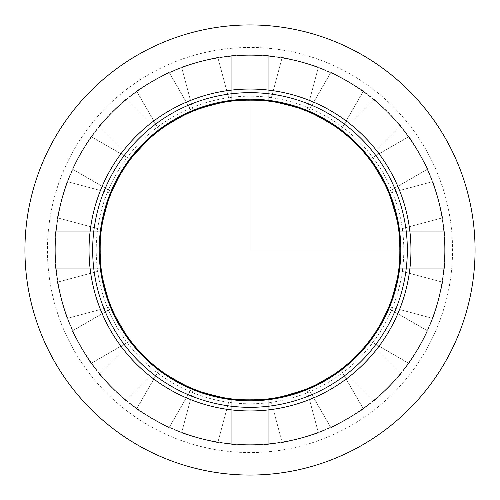 <?xml version="1.0" encoding="UTF-8"?>
<svg xmlns="http://www.w3.org/2000/svg" width="500" height="500" viewBox="0 0 500 500"><rect width="100%" height="100%" fill="white"/><g stroke="black" fill="none" stroke-linecap="round" stroke-linejoin="round"><path stroke-width="0.38" stroke-dasharray="2.5 1.88" d="M118.325 178.069L111.7 191.812L118.325 178.069L123.588 169.175L118.325 178.069L111.7 191.812L72.481 169.169L111.7 191.812L118.325 178.069L123.625 169.112L118.325 178.069L123.625 169.112L118.325 178.069L123.625 169.112L118.325 178.069L111.7 191.812L72.481 169.169L111.7 191.812L72.481 169.169L111.7 191.812L118.325 178.069A150.044 150.044 0 0 1 321.931 118.325A150.044 150.044 0 0 1 381.675 321.931A150.044 150.044 0 0 1 178.069 381.675A150.044 150.044 0 0 1 118.325 178.069L111.7 191.812L118 178.669M79.15 156.669A194.681 194.681 0 0 1 343.331 79.15A194.681 194.681 0 0 1 420.85 343.331A194.681 194.681 0 0 1 156.669 420.85A194.681 194.681 0 0 1 79.15 156.669A194.681 194.681 0 0 1 343.331 79.15A194.681 194.681 0 0 1 420.85 343.331A194.681 194.681 0 0 1 156.669 420.85A194.681 194.681 0 0 1 79.15 156.669M52.488 142.1A225.062 225.062 0 0 1 357.9 52.488A225.062 225.062 0 0 1 447.512 357.9A225.062 225.062 0 0 1 142.1 447.512A225.062 225.062 0 0 1 52.488 142.1M421.175 343.512A195.056 195.056 0 0 1 156.488 421.175A195.056 195.056 0 0 1 78.825 156.488A195.056 195.056 0 0 1 343.512 78.825A195.056 195.056 0 0 1 421.175 343.512A195.056 195.056 0 0 1 156.488 421.175A195.056 195.056 0 0 1 78.825 156.488A195.056 195.056 0 0 1 343.512 78.825A195.056 195.056 0 0 1 421.175 343.512C414.256 355.288 410.119 361.887 408.762 363.319C410.119 361.887 414.256 355.288 421.175 343.512C414.256 355.288 410.119 361.887 408.762 363.319C410.119 361.887 414.256 355.288 421.175 343.512C414.256 355.288 410.119 361.887 408.762 363.319C410.119 361.887 414.256 355.288 421.175 343.512L427.519 330.831L421.175 343.512C414.256 355.288 410.119 361.887 408.762 363.319C410.119 361.887 414.256 355.288 421.175 343.512L427.519 330.831L421.175 343.512C414.256 355.288 410.119 361.887 408.762 363.319C410.119 361.887 414.256 355.288 421.175 343.512L427.519 330.831L421.175 343.512C414.256 355.288 410.119 361.887 408.762 363.319C410.119 361.887 414.256 355.288 421.175 343.512M72.481 169.169L78.825 156.488C85.744 144.713 89.881 138.112 91.237 136.681C89.881 138.112 85.744 144.713 78.825 156.488C85.744 144.713 89.881 138.112 91.237 136.681C89.881 138.112 85.744 144.713 78.825 156.488C85.744 144.713 89.881 138.112 91.237 136.681C89.881 138.112 85.744 144.713 78.825 156.488C85.744 144.713 89.881 138.112 91.237 136.681C89.881 138.112 85.744 144.713 78.825 156.488L72.481 169.169L78.825 156.488C85.744 144.713 89.881 138.112 91.237 136.681C89.881 138.112 85.744 144.713 78.825 156.488L72.481 169.169L78.825 156.488C85.744 144.713 89.881 138.112 91.237 136.681C89.881 138.112 85.744 144.713 78.825 156.488L72.481 169.169M57.613 217.869C56.363 218.731 66.669 180.256 67.319 181.631C66.669 180.256 56.363 218.731 57.613 217.869C56.363 218.731 66.669 180.256 67.319 181.631C66.669 180.256 56.363 218.731 57.613 217.869C56.363 218.731 66.669 180.256 67.319 181.631C66.669 180.256 56.363 218.731 57.613 217.869C56.363 218.731 66.669 180.256 67.319 181.631C66.669 180.256 56.363 218.731 57.613 217.869C56.363 218.731 66.669 180.256 67.319 181.631C66.669 180.256 56.363 218.731 57.613 217.869C56.363 218.731 66.669 180.256 67.319 181.631C66.669 180.256 56.363 218.731 57.613 217.869L101.356 229.587C99.819 230.381 110.125 191.9 111.062 193.356C110.125 191.9 99.819 230.381 101.356 229.587C99.819 230.381 110.125 191.9 111.062 193.356C110.125 191.9 99.819 230.381 101.356 229.587L57.613 217.869L101.356 229.587C99.819 230.381 110.125 191.9 111.062 193.356C110.125 191.9 99.819 230.381 101.356 229.587L57.613 217.869M55.85 268.756C54.869 269.919 54.869 230.081 55.85 231.244C54.869 230.081 54.869 269.919 55.85 268.756C54.869 269.919 54.869 230.081 55.85 231.244C54.869 230.081 54.869 269.919 55.85 268.756C54.869 269.919 54.869 230.081 55.85 231.244C54.869 230.081 54.869 269.919 55.85 268.756C54.869 269.919 54.869 230.081 55.85 231.244C54.869 230.081 54.869 269.919 55.85 268.756C54.869 269.919 54.869 230.081 55.85 231.244C54.869 230.081 54.869 269.919 55.85 268.756C54.869 269.919 54.869 230.081 55.85 231.244C54.869 230.081 54.869 269.919 55.85 268.756L101.137 268.756C99.856 269.919 99.856 230.081 101.137 231.244C99.856 230.081 99.856 269.919 101.137 268.756C99.856 269.919 99.856 230.081 101.137 231.244C99.856 230.081 99.856 269.919 101.137 268.756L55.85 268.756L101.137 268.756C99.856 269.919 99.856 230.081 101.137 231.244C99.856 230.081 99.856 269.919 101.137 268.756C99.856 269.919 99.856 230.081 101.137 231.244L55.85 231.244L101.137 231.244C99.856 230.081 99.856 269.919 101.137 268.756L55.85 268.756M67.319 318.369C66.669 319.744 56.363 281.269 57.613 282.131C56.363 281.269 66.669 319.744 67.319 318.369C66.669 319.744 56.363 281.269 57.613 282.131C56.363 281.269 66.669 319.744 67.319 318.369C66.669 319.744 56.363 281.269 57.613 282.131C56.363 281.269 66.669 319.744 67.319 318.369C66.669 319.744 56.363 281.269 57.613 282.131C56.363 281.269 66.669 319.744 67.319 318.369C66.669 319.744 56.363 281.269 57.613 282.131C56.363 281.269 66.669 319.744 67.319 318.369C66.669 319.744 56.363 281.269 57.613 282.131C56.363 281.269 66.669 319.744 67.319 318.369L111.062 306.644C110.125 308.1 99.819 269.619 101.356 270.413C99.819 269.619 110.125 308.1 111.062 306.644C110.125 308.1 99.819 269.619 101.356 270.413C99.819 269.619 110.125 308.1 111.062 306.644L67.319 318.369L111.062 306.644C110.125 308.1 99.819 269.619 101.356 270.413C99.819 269.619 110.125 308.1 111.062 306.644L67.319 318.369M91.237 363.319C90.969 364.812 71.05 330.319 72.481 330.831C71.05 330.319 90.969 364.812 91.237 363.319C90.969 364.812 71.05 330.319 72.481 330.831C71.05 330.319 90.969 364.812 91.237 363.319C90.969 364.812 71.05 330.319 72.481 330.831C71.05 330.319 90.969 364.812 91.237 363.319C90.969 364.812 71.05 330.319 72.481 330.831C71.05 330.319 90.969 364.812 91.237 363.319C90.969 364.812 71.05 330.319 72.481 330.831C71.05 330.319 90.969 364.812 91.237 363.319C90.969 364.812 71.05 330.319 72.481 330.831C71.05 330.319 90.969 364.812 91.237 363.319L130.456 340.675C129.931 342.319 110.013 307.825 111.7 308.188C110.013 307.825 129.931 342.325 130.456 340.675C129.931 342.319 110.013 307.825 111.7 308.188C110.013 307.825 129.931 342.325 130.456 340.675L91.237 363.319L130.456 340.675C129.931 342.319 110.013 307.825 111.7 308.188C110.013 307.825 129.931 342.325 130.456 340.675C129.931 342.319 110.013 307.825 111.7 308.188L72.481 330.831L111.7 308.188C110.013 307.825 129.931 342.325 130.456 340.675L91.237 363.319M125.975 400.55C126.1 402.062 97.938 373.9 99.45 374.025C97.938 373.9 126.1 402.062 125.975 400.55C126.1 402.062 97.938 373.9 99.45 374.025C97.938 373.9 126.1 402.062 125.975 400.55C126.1 402.062 97.938 373.9 99.45 374.025C97.938 373.9 126.1 402.062 125.975 400.55C126.1 402.062 97.938 373.9 99.45 374.025C97.938 373.9 126.1 402.062 125.975 400.55C126.1 402.062 97.938 373.9 99.45 374.025C97.938 373.9 126.1 402.062 125.975 400.55C126.1 402.062 97.938 373.9 99.45 374.025C97.938 373.9 126.1 402.062 125.975 400.55L158 368.525C157.912 370.25 129.75 342.088 131.475 342C129.75 342.088 157.912 370.25 158 368.525C157.912 370.25 129.75 342.088 131.475 342C129.75 342.088 157.912 370.25 158 368.525L125.975 400.55L158 368.525C157.912 370.25 129.75 342.088 131.475 342C129.75 342.088 157.912 370.25 158 368.525L125.975 400.55M169.169 427.519C169.681 428.95 135.188 409.031 136.681 408.762C135.188 409.031 169.681 428.95 169.169 427.519C169.681 428.95 135.188 409.031 136.681 408.762C135.188 409.031 169.681 428.95 169.169 427.519C169.681 428.95 135.188 409.031 136.681 408.762C135.188 409.031 169.681 428.95 169.169 427.519C169.681 428.95 135.188 409.031 136.681 408.762C135.188 409.031 169.681 428.95 169.169 427.519C169.681 428.95 135.188 409.031 136.681 408.762C135.188 409.031 169.681 428.95 169.169 427.519C169.681 428.95 135.188 409.031 136.681 408.762C135.188 409.031 169.681 428.95 169.169 427.519L191.812 388.3C192.175 389.988 157.675 370.069 159.325 369.544C157.681 370.069 192.175 389.988 191.812 388.3C192.175 389.988 157.675 370.069 159.325 369.544C157.681 370.069 192.175 389.988 191.812 388.3L169.169 427.519L191.812 388.3C192.175 389.988 157.675 370.069 159.325 369.544C157.681 370.069 192.175 389.988 191.812 388.3C192.175 389.988 157.675 370.069 159.325 369.544L136.681 408.762L159.325 369.544C157.681 370.069 192.175 389.988 191.812 388.3L169.169 427.519M217.869 442.388C218.731 443.638 180.256 433.331 181.631 432.681C180.256 433.331 218.731 443.638 217.869 442.388C218.731 443.638 180.256 433.331 181.631 432.681C180.256 433.331 218.731 443.638 217.869 442.388C218.731 443.638 180.256 433.331 181.631 432.681C180.256 433.331 218.731 443.638 217.869 442.388C218.731 443.638 180.256 433.331 181.631 432.681C180.256 433.331 218.731 443.638 217.869 442.388C218.731 443.638 180.256 433.331 181.631 432.681C180.256 433.331 218.731 443.638 217.869 442.388C218.731 443.638 180.256 433.331 181.631 432.681C180.256 433.331 218.731 443.638 217.869 442.388L229.587 398.644C230.381 400.181 191.9 389.875 193.356 388.938C191.9 389.875 230.381 400.181 229.587 398.644C230.381 400.181 191.9 389.875 193.356 388.938C191.9 389.875 230.381 400.181 229.587 398.644L217.869 442.388L229.587 398.644C230.381 400.181 191.9 389.875 193.356 388.938C191.9 389.875 230.381 400.181 229.587 398.644L217.869 442.388M268.756 444.15C269.919 445.131 230.081 445.131 231.244 444.15C230.081 445.131 269.919 445.131 268.756 444.15C269.919 445.131 230.081 445.131 231.244 444.15C230.081 445.131 269.919 445.131 268.756 444.15C269.919 445.131 230.081 445.131 231.244 444.15C230.081 445.131 269.919 445.131 268.756 444.15C269.919 445.131 230.081 445.131 231.244 444.15C230.081 445.131 269.919 445.131 268.756 444.15C269.919 445.131 230.081 445.131 231.244 444.15C230.081 445.131 269.919 445.131 268.756 444.15C269.919 445.131 230.081 445.131 231.244 444.15C230.081 445.131 269.919 445.131 268.756 444.15L268.756 398.862C269.919 400.144 230.081 400.144 231.244 398.862C230.081 400.144 269.919 400.144 268.756 398.862C269.919 400.144 230.081 400.144 231.244 398.862C230.081 400.144 269.919 400.144 268.756 398.862L268.756 444.15L268.756 398.862C269.919 400.144 230.081 400.144 231.244 398.862C230.081 400.144 269.919 400.144 268.756 398.862L268.756 444.15M318.369 432.681C319.744 433.331 281.269 443.638 282.131 442.388C281.269 443.638 319.744 433.331 318.369 432.681C319.744 433.331 281.269 443.638 282.131 442.388C281.269 443.638 319.744 433.331 318.369 432.681C319.744 433.331 281.269 443.638 282.131 442.388C281.269 443.638 319.744 433.331 318.369 432.681C319.744 433.331 281.269 443.638 282.131 442.388C281.269 443.638 319.744 433.331 318.369 432.681C319.744 433.331 281.269 443.638 282.131 442.388C281.269 443.638 319.744 433.331 318.369 432.681C319.744 433.331 281.269 443.638 282.131 442.388C281.269 443.638 319.744 433.331 318.369 432.681L306.644 388.938C308.1 389.875 269.619 400.181 270.413 398.644C269.619 400.181 308.1 389.875 306.644 388.938C308.1 389.875 269.619 400.181 270.413 398.644C269.619 400.181 308.1 389.875 306.644 388.938L318.369 432.681L306.644 388.938C308.1 389.875 269.619 400.181 270.413 398.644C269.619 400.181 308.1 389.875 306.644 388.938L318.369 432.681M363.319 408.762C364.812 409.031 330.319 428.95 330.831 427.519C330.319 428.95 364.812 409.031 363.319 408.762C364.812 409.031 330.319 428.95 330.831 427.519C330.319 428.95 364.812 409.031 363.319 408.762C364.812 409.031 330.319 428.95 330.831 427.519C330.319 428.95 364.812 409.031 363.319 408.762C364.812 409.031 330.319 428.95 330.831 427.519C330.319 428.95 364.812 409.031 363.319 408.762C364.812 409.031 330.319 428.95 330.831 427.519C330.319 428.95 364.812 409.031 363.319 408.762C364.812 409.031 330.319 428.95 330.831 427.519C330.319 428.95 364.812 409.031 363.319 408.762L340.675 369.544C342.319 370.069 307.825 389.988 308.188 388.3C307.825 389.988 342.325 370.069 340.675 369.544C342.319 370.069 307.825 389.988 308.188 388.3C307.825 389.988 342.325 370.069 340.675 369.544L363.319 408.762L340.675 369.544C342.319 370.069 307.825 389.988 308.188 388.3C307.825 389.988 342.325 370.069 340.675 369.544C342.319 370.069 307.825 389.988 308.188 388.3L330.831 427.519L308.188 388.3C307.825 389.988 342.325 370.069 340.675 369.544L363.319 408.762M400.55 374.025C402.062 373.9 373.9 402.062 374.025 400.55C373.9 402.062 402.062 373.9 400.55 374.025C402.062 373.9 373.9 402.062 374.025 400.55C373.9 402.062 402.062 373.9 400.55 374.025C402.062 373.9 373.9 402.062 374.025 400.55C373.9 402.062 402.062 373.9 400.55 374.025C402.062 373.9 373.9 402.062 374.025 400.55C373.9 402.062 402.062 373.9 400.55 374.025C402.062 373.9 373.9 402.062 374.025 400.55C373.9 402.062 402.062 373.9 400.55 374.025C402.062 373.9 373.9 402.062 374.025 400.55C373.9 402.062 402.062 373.9 400.55 374.025L368.525 342C370.25 342.088 342.088 370.25 342 368.525C342.088 370.25 370.25 342.088 368.525 342C370.25 342.088 342.088 370.25 342 368.525C342.088 370.25 370.25 342.088 368.525 342L400.55 374.025L368.525 342C370.25 342.088 342.088 370.25 342 368.525C342.088 370.25 370.25 342.088 368.525 342C370.25 342.088 342.088 370.25 342 368.525L374.025 400.55L342 368.525C342.088 370.25 370.25 342.088 368.525 342L400.55 374.025M444.15 231.244C445.131 230.081 445.131 269.919 444.15 268.756C445.131 269.919 445.131 230.081 444.15 231.244C445.131 230.081 445.131 269.919 444.15 268.756C445.131 269.919 445.131 230.081 444.15 231.244C445.131 230.081 445.131 269.919 444.15 268.756C445.131 269.919 445.131 230.081 444.15 231.244C445.131 230.081 445.131 269.919 444.15 268.756C445.131 269.919 445.131 230.081 444.15 231.244C445.131 230.081 445.131 269.919 444.15 268.756C445.131 269.919 445.131 230.081 444.15 231.244C445.131 230.081 445.131 269.919 444.15 268.756C445.131 269.919 445.131 230.081 444.15 231.244L398.862 231.244C400.144 230.081 400.144 269.919 398.862 268.756C400.144 269.919 400.144 230.081 398.862 231.244C400.144 230.081 400.144 269.919 398.862 268.756C400.144 269.919 400.144 230.081 398.862 231.244L444.15 231.244L398.862 231.244C400.144 230.081 400.144 269.919 398.862 268.756C400.144 269.919 400.144 230.081 398.862 231.244L444.15 231.244M432.681 181.631C433.331 180.256 443.638 218.731 442.388 217.869C443.638 218.731 433.331 180.256 432.681 181.631C433.331 180.256 443.638 218.731 442.388 217.869C443.638 218.731 433.331 180.256 432.681 181.631C433.331 180.256 443.638 218.731 442.388 217.869C443.638 218.731 433.331 180.256 432.681 181.631C433.331 180.256 443.638 218.731 442.388 217.869C443.638 218.731 433.331 180.256 432.681 181.631C433.331 180.256 443.638 218.731 442.388 217.869C443.638 218.731 433.331 180.256 432.681 181.631C433.331 180.256 443.638 218.731 442.388 217.869C443.638 218.731 433.331 180.256 432.681 181.631L388.938 193.356C389.875 191.9 400.181 230.381 398.644 229.587C400.181 230.381 389.875 191.9 388.938 193.356C389.875 191.9 400.181 230.381 398.644 229.587C400.181 230.381 389.875 191.9 388.938 193.356L432.681 181.631L388.938 193.356C389.875 191.9 400.181 230.381 398.644 229.587C400.181 230.381 389.875 191.9 388.938 193.356C389.875 191.9 400.181 230.381 398.644 229.587L442.388 217.869L398.644 229.587C400.181 230.381 389.875 191.9 388.938 193.356L432.681 181.631M408.762 136.681C409.031 135.188 428.95 169.681 427.519 169.169C428.95 169.681 409.031 135.188 408.762 136.681C409.031 135.188 428.95 169.681 427.519 169.169C428.95 169.681 409.031 135.188 408.762 136.681C409.031 135.188 428.95 169.681 427.519 169.169C428.95 169.681 409.031 135.188 408.762 136.681C409.031 135.188 428.95 169.681 427.519 169.169C428.95 169.681 409.031 135.188 408.762 136.681C409.031 135.188 428.95 169.681 427.519 169.169C428.95 169.681 409.031 135.188 408.762 136.681C409.031 135.188 428.95 169.681 427.519 169.169C428.95 169.681 409.031 135.188 408.762 136.681L369.544 159.325C370.069 157.681 389.988 192.175 388.3 191.812C389.988 192.175 370.069 157.675 369.544 159.325C370.069 157.681 389.988 192.175 388.3 191.812C389.988 192.175 370.069 157.675 369.544 159.325L408.762 136.681L369.544 159.325C370.069 157.681 389.988 192.175 388.3 191.812C389.988 192.175 370.069 157.675 369.544 159.325C370.069 157.681 389.988 192.175 388.3 191.812L427.519 169.169L388.3 191.812C389.988 192.175 370.069 157.675 369.544 159.325L408.762 136.681M374.025 99.45C373.9 97.938 402.062 126.1 400.55 125.975C402.062 126.1 373.9 97.938 374.025 99.45C373.9 97.938 402.062 126.1 400.55 125.975C402.062 126.1 373.9 97.938 374.025 99.45C373.9 97.938 402.062 126.1 400.55 125.975C402.062 126.1 373.9 97.938 374.025 99.45C373.9 97.938 402.062 126.1 400.55 125.975C402.062 126.1 373.9 97.938 374.025 99.45C373.9 97.938 402.062 126.1 400.55 125.975C402.062 126.1 373.9 97.938 374.025 99.45C373.9 97.938 402.062 126.1 400.55 125.975C402.062 126.1 373.9 97.938 374.025 99.45L342 131.475C342.088 129.75 370.25 157.912 368.525 158C370.25 157.912 342.088 129.75 342 131.475C342.088 129.75 370.25 157.912 368.525 158C370.25 157.912 342.088 129.75 342 131.475L374.025 99.45L342 131.475C342.088 129.75 370.25 157.912 368.525 158C370.25 157.912 342.088 129.75 342 131.475C342.088 129.75 370.25 157.912 368.525 158L400.55 125.975L368.525 158C370.25 157.912 342.088 129.75 342 131.475L374.025 99.45M330.831 72.481C330.319 71.05 364.812 90.969 363.319 91.237C364.812 90.969 330.319 71.05 330.831 72.481C330.319 71.05 364.812 90.969 363.319 91.237C364.812 90.969 330.319 71.05 330.831 72.481C330.319 71.05 364.812 90.969 363.319 91.237C364.812 90.969 330.319 71.05 330.831 72.481C330.319 71.05 364.812 90.969 363.319 91.237C364.812 90.969 330.319 71.05 330.831 72.481C330.319 71.05 364.812 90.969 363.319 91.237C364.812 90.969 330.319 71.05 330.831 72.481C330.319 71.05 364.812 90.969 363.319 91.237C364.812 90.969 330.319 71.05 330.831 72.481L308.188 111.7C307.825 110.013 342.325 129.931 340.675 130.456C342.319 129.931 307.825 110.013 308.188 111.7C307.825 110.013 342.325 129.931 340.675 130.456C342.319 129.931 307.825 110.013 308.188 111.7L330.831 72.481L308.188 111.7C307.825 110.013 342.325 129.931 340.675 130.456C342.319 129.931 307.825 110.013 308.188 111.7C307.825 110.013 342.325 129.931 340.675 130.456L363.319 91.237L340.675 130.456C342.319 129.931 307.825 110.013 308.188 111.7L330.831 72.481M282.131 57.613C281.269 56.363 319.744 66.669 318.369 67.319C319.744 66.669 281.269 56.363 282.131 57.613C281.269 56.363 319.744 66.669 318.369 67.319C319.744 66.669 281.269 56.363 282.131 57.613C281.269 56.363 319.744 66.669 318.369 67.319C319.744 66.669 281.269 56.363 282.131 57.613C281.269 56.363 319.744 66.669 318.369 67.319C319.744 66.669 281.269 56.363 282.131 57.613C281.269 56.363 319.744 66.669 318.369 67.319C319.744 66.669 281.269 56.363 282.131 57.613C281.269 56.363 319.744 66.669 318.369 67.319C319.744 66.669 281.269 56.363 282.131 57.613L270.413 101.356C269.619 99.819 308.1 110.125 306.644 111.062C308.1 110.125 269.619 99.819 270.413 101.356C269.619 99.819 308.1 110.125 306.644 111.062C308.1 110.125 269.619 99.819 270.413 101.356L282.131 57.613L270.413 101.356C269.619 99.819 308.1 110.125 306.644 111.062C308.1 110.125 269.619 99.819 270.413 101.356C269.619 99.819 308.1 110.125 306.644 111.062L318.369 67.319L306.644 111.062C308.1 110.125 269.619 99.819 270.413 101.356L282.131 57.613M231.244 55.85C230.081 54.869 269.919 54.869 268.756 55.85C269.919 54.869 230.081 54.869 231.244 55.85C230.081 54.869 269.919 54.869 268.756 55.85C269.919 54.869 230.081 54.869 231.244 55.85C230.081 54.869 269.919 54.869 268.756 55.85C269.919 54.869 230.081 54.869 231.244 55.85C230.081 54.869 269.919 54.869 268.756 55.85C269.919 54.869 230.081 54.869 231.244 55.85C230.081 54.869 269.919 54.869 268.756 55.85C269.919 54.869 230.081 54.869 231.244 55.85C230.081 54.869 269.919 54.869 268.756 55.85C269.919 54.869 230.081 54.869 231.244 55.85L231.244 101.137C230.081 99.856 269.919 99.856 268.756 101.137C269.919 99.856 230.081 99.856 231.244 101.137C230.081 99.856 269.919 99.856 268.756 101.137C269.919 99.856 230.081 99.856 231.244 101.137L231.244 55.85L231.244 101.137C230.081 99.856 269.919 99.856 268.756 101.137C269.919 99.856 230.081 99.856 231.244 101.137C230.081 99.856 269.919 99.856 268.756 101.137L268.756 55.85L268.756 101.137C269.919 99.856 230.081 99.856 231.244 101.137L231.244 55.85M181.631 67.319C180.256 66.669 218.731 56.363 217.869 57.613C218.731 56.363 180.256 66.669 181.631 67.319C180.256 66.669 218.731 56.363 217.869 57.613C218.731 56.363 180.256 66.669 181.631 67.319C180.256 66.669 218.731 56.363 217.869 57.613C218.731 56.363 180.256 66.669 181.631 67.319C180.256 66.669 218.731 56.363 217.869 57.613C218.731 56.363 180.256 66.669 181.631 67.319C180.256 66.669 218.731 56.363 217.869 57.613C218.731 56.363 180.256 66.669 181.631 67.319C180.256 66.669 218.731 56.363 217.869 57.613C218.731 56.363 180.256 66.669 181.631 67.319L193.356 111.062C191.9 110.125 230.381 99.819 229.587 101.356C230.381 99.819 191.9 110.125 193.356 111.062C191.9 110.125 230.381 99.819 229.587 101.356C230.381 99.819 191.9 110.125 193.356 111.062L181.631 67.319L193.356 111.062C191.9 110.125 230.381 99.819 229.587 101.356C230.381 99.819 191.9 110.125 193.356 111.062C191.9 110.125 230.381 99.819 229.587 101.356L217.869 57.613L229.587 101.356C230.381 99.819 191.9 110.125 193.356 111.062L181.631 67.319M136.681 91.237C135.188 90.969 169.681 71.05 169.169 72.481C169.681 71.05 135.188 90.969 136.681 91.237C135.188 90.969 169.681 71.05 169.169 72.481C169.681 71.05 135.188 90.969 136.681 91.237C135.188 90.969 169.681 71.05 169.169 72.481C169.681 71.05 135.188 90.969 136.681 91.237C135.188 90.969 169.681 71.05 169.169 72.481C169.681 71.05 135.188 90.969 136.681 91.237C135.188 90.969 169.681 71.05 169.169 72.481C169.681 71.05 135.188 90.969 136.681 91.237C135.188 90.969 169.681 71.05 169.169 72.481C169.681 71.05 135.188 90.969 136.681 91.237L159.325 130.456C157.681 129.931 192.175 110.013 191.812 111.7C192.175 110.013 157.675 129.931 159.325 130.456C157.681 129.931 192.175 110.013 191.812 111.7C192.175 110.013 157.675 129.931 159.325 130.456L136.681 91.237L159.325 130.456C157.681 129.931 192.175 110.013 191.812 111.7C192.175 110.013 157.675 129.931 159.325 130.456C157.681 129.931 192.175 110.013 191.812 111.7L169.169 72.481L191.812 111.7C192.175 110.013 157.675 129.931 159.325 130.456L136.681 91.237M99.45 125.975C97.938 126.1 126.1 97.938 125.975 99.45C126.1 97.938 97.938 126.1 99.45 125.975C97.938 126.1 126.1 97.938 125.975 99.45C126.1 97.938 97.938 126.1 99.45 125.975C97.938 126.1 126.1 97.938 125.975 99.45C126.1 97.938 97.938 126.1 99.45 125.975C97.938 126.1 126.1 97.938 125.975 99.45C126.1 97.938 97.938 126.1 99.45 125.975C97.938 126.1 126.1 97.938 125.975 99.45C126.1 97.938 97.938 126.1 99.45 125.975C97.938 126.1 126.1 97.938 125.975 99.45C126.1 97.938 97.938 126.1 99.45 125.975L131.475 158C129.75 157.912 157.912 129.75 158 131.475C157.912 129.75 129.75 157.912 131.475 158C129.75 157.912 157.912 129.75 158 131.475C157.912 129.75 129.75 157.912 131.475 158L99.45 125.975L131.475 158C129.75 157.912 157.912 129.75 158 131.475C157.912 129.75 129.75 157.912 131.475 158C129.75 157.912 157.912 129.75 158 131.475L125.975 99.45L158 131.475C157.912 129.75 129.75 157.912 131.475 158L99.45 125.975M442.388 282.131C443.638 281.269 433.331 319.744 432.681 318.369C433.331 319.744 443.638 281.269 442.388 282.131C443.638 281.269 433.331 319.744 432.681 318.369C433.331 319.744 443.638 281.269 442.388 282.131C443.638 281.269 433.331 319.744 432.681 318.369C433.331 319.744 443.638 281.269 442.388 282.131C443.638 281.269 433.331 319.744 432.681 318.369C433.331 319.744 443.638 281.269 442.388 282.131C443.638 281.269 433.331 319.744 432.681 318.369C433.331 319.744 443.638 281.269 442.388 282.131C443.638 281.269 433.331 319.744 432.681 318.369C433.331 319.744 443.638 281.269 442.388 282.131L398.644 270.413C400.181 269.619 389.875 308.1 388.938 306.644C389.875 308.1 400.181 269.619 398.644 270.413C400.181 269.619 389.875 308.1 388.938 306.644C389.875 308.1 400.181 269.619 398.644 270.413L442.388 282.131L398.644 270.413C400.181 269.619 389.875 308.1 388.938 306.644C389.875 308.1 400.181 269.619 398.644 270.413L442.388 282.131M369.544 340.675L372.056 337.262L369.544 340.675L372.056 337.262L369.544 340.675L372.056 337.262L369.544 340.675L408.762 363.319L369.544 340.675L408.762 363.319L369.544 340.675L372.075 337.231L369.544 340.675L372.075 337.231L369.544 340.675L408.762 363.319L369.544 340.675L372.075 337.231L369.544 340.675M376.375 330.887L381.675 321.931L376.375 330.887M112.419 190.138L114.256 186.081M283.363 396.287L270.413 398.644L282.131 442.388L270.413 398.644C269.619 400.181 308.1 389.875 306.644 388.938C308.1 389.875 269.619 400.181 270.413 398.644L283.2 396.325L303.288 390.262M381.675 321.931L376.413 330.825L381.675 321.931L388.3 308.188L427.519 330.831L388.3 308.188L381.675 321.931L376.413 330.825L381.675 321.931L388.3 308.188L381.675 321.931L376.413 330.825L381.675 321.931L388.3 308.188L427.519 330.831L388.3 308.188L427.519 330.831L388.3 308.188L382 321.331M130.456 159.325L127.944 162.738L130.456 159.325L127.944 162.738L130.456 159.325L127.944 162.738L130.456 159.325L91.237 136.681L130.456 159.325L91.237 136.681L130.456 159.325L127.925 162.769L130.456 159.325L127.925 162.769L130.456 159.325L91.237 136.681L130.456 159.325L127.925 162.769L130.456 159.325M387.581 309.862L385.744 313.919M396.287 216.637L398.644 229.587C400.181 230.381 389.875 191.9 388.938 193.356M147.969 139.994L158 131.475C157.912 129.75 129.75 157.912 131.475 158M398.644 270.413C400.181 269.619 389.875 308.1 388.938 306.644L432.681 318.369L388.938 306.644C389.875 308.1 400.181 269.619 398.644 270.413C400.181 269.619 389.875 308.1 388.938 306.644L393.319 294.406L398.113 273.981M268.756 398.862C269.919 400.144 230.081 400.144 231.244 398.862L231.244 444.15L231.244 398.862C230.081 400.144 269.919 400.144 268.756 398.862C269.919 400.144 230.081 400.144 231.244 398.862L244.2 399.931L265.175 399.275M131.475 342L99.45 374.025L131.475 342C129.75 342.088 157.912 370.25 158 368.525C157.912 370.25 129.75 342.088 131.475 342C129.75 342.088 157.912 370.25 158 368.525C157.912 370.25 129.75 342.088 131.475 342L99.45 374.025L131.475 342M111.062 193.356L67.319 181.631L111.062 193.356C110.125 191.9 99.819 230.381 101.356 229.587C99.819 230.381 110.125 191.9 111.062 193.356C110.125 191.9 99.819 230.381 101.356 229.587C99.819 230.381 110.125 191.9 111.062 193.356L67.319 181.631L111.062 193.356M398.862 231.244C400.144 230.081 400.144 269.919 398.862 268.756L444.15 268.756L398.862 268.756C400.144 269.919 400.144 230.081 398.862 231.244C400.144 230.081 400.144 269.919 398.862 268.756L444.15 268.756L398.862 268.756L444.15 268.756L398.862 268.756L399.931 255.8L399.275 234.825M101.356 270.413L57.613 282.131L101.356 270.413C99.819 269.619 110.125 308.1 111.062 306.644C110.125 308.1 99.819 269.619 101.356 270.413C99.819 269.619 110.125 308.1 111.062 306.644C110.125 308.1 99.819 269.619 101.356 270.413L57.613 282.131L101.356 270.413M229.587 398.644C230.381 400.181 191.9 389.875 193.356 388.938L181.631 432.681L193.356 388.938C191.9 389.875 230.381 400.181 229.587 398.644C230.381 400.181 191.9 389.875 193.356 388.938L181.631 432.681L193.356 388.938L181.631 432.681L193.356 388.938L205.594 393.319L226.019 398.113M158 131.475L125.975 99.45L158 131.475L148.088 139.881L133.719 155.175M162.225 128.312L180.056 117.256L191.812 111.7L169.169 72.481L191.812 111.7C192.175 110.013 157.675 129.931 159.325 130.456M270.413 398.644L282.131 442.388L270.413 398.644C269.619 400.181 308.1 389.875 306.644 388.938M196.713 109.738L216.8 103.675L229.587 101.356L217.869 57.613L229.587 101.356C230.381 99.819 191.9 110.125 193.356 111.062M234.825 100.725L255.8 100.069L268.756 101.137L268.756 55.85L268.756 101.137C269.919 99.856 230.081 99.856 231.244 101.137M273.981 101.888L294.406 106.681L306.644 111.062L318.369 67.319L306.644 111.062C308.1 110.125 269.619 99.819 270.413 101.356M366.281 344.825L351.912 360.119L342 368.525L374.025 400.55L342 368.525C342.088 370.25 370.25 342.088 368.525 342M337.775 371.688L319.944 382.744L308.188 388.3L330.831 427.519L308.188 388.3C307.825 389.988 342.325 370.069 340.675 369.544M311.5 113.138L329.988 123.056L340.675 130.456L363.319 91.237L340.675 130.456C342.319 129.931 307.825 110.013 308.188 111.7M368.525 158C370.25 157.912 342.088 129.75 342 131.475C342.088 129.75 370.25 157.912 368.525 158L400.55 125.975L368.525 158L359.919 147.869M188.5 386.863L170.012 376.944L159.325 369.544L136.681 408.762L159.325 369.544C157.681 370.069 192.175 389.988 191.812 388.3M371.688 162.225L382.744 180.056L388.3 191.812L427.519 169.169L388.3 191.812C389.988 192.175 370.069 157.675 369.544 159.325M128.312 337.775L117.256 319.944L111.7 308.188L72.481 330.831L111.7 308.188C110.013 307.825 129.931 342.325 130.456 340.675M398.644 229.587L442.388 217.869L398.644 229.587L396.325 216.8L390.262 196.713M100.725 265.175L100.069 244.2L101.137 231.244L55.85 231.244L101.137 231.244C99.856 230.081 99.856 269.919 101.137 268.756M115.031 176.269A153.794 153.794 0 0 1 323.731 115.031A153.794 153.794 0 0 1 384.969 323.731A153.794 153.794 0 0 1 176.269 384.969A153.794 153.794 0 0 1 115.031 176.269M72.237 152.887A202.556 202.556 0 0 1 347.113 72.237A202.556 202.556 0 0 1 427.762 347.113A202.556 202.556 0 0 1 152.887 427.762A202.556 202.556 0 0 1 72.237 152.887"/><path stroke-width="0.75" d="M52.488 142.1A225.062 225.062 0 0 1 357.9 52.488A225.062 225.062 0 0 1 447.512 357.9A225.062 225.062 0 0 1 142.1 447.512A225.062 225.062 0 0 1 52.488 142.1M118.325 178.069A150.044 150.044 0 0 1 321.931 118.325A150.044 150.044 0 0 1 381.675 321.931A150.044 150.044 0 0 1 178.069 381.675A150.044 150.044 0 0 1 118.325 178.069L112.419 190.138M372.056 337.262L376.375 330.887L372.056 337.262M114.256 186.081L118 178.669M101.356 229.587C99.819 230.381 110.125 191.9 111.062 193.356C110.125 191.9 99.819 230.381 101.356 229.587M101.137 268.756C99.856 269.919 99.856 230.081 101.137 231.244C99.856 230.081 99.856 269.919 101.137 268.756L100.725 265.175M111.062 306.644C110.125 308.1 99.819 269.619 101.356 270.413C99.819 269.619 110.125 308.1 111.062 306.644M130.456 340.675C129.931 342.319 110.013 307.825 111.7 308.188C110.013 307.825 129.931 342.319 130.456 340.675L128.312 337.775M158 368.525C157.912 370.25 129.75 342.088 131.475 342C129.75 342.088 157.912 370.25 158 368.525M191.812 388.3C192.175 389.988 157.675 370.069 159.325 369.544C157.675 370.069 192.175 389.988 191.812 388.3L188.5 386.863M229.587 398.644C230.381 400.181 191.9 389.875 193.356 388.938C191.9 389.875 230.381 400.181 229.587 398.644L226.019 398.113M268.756 398.862C269.919 400.144 230.081 400.144 231.244 398.862C230.081 400.144 269.919 400.144 268.756 398.862L265.175 399.275M303.288 390.262L283.363 396.287M340.675 369.544C342.319 370.069 307.825 389.988 308.188 388.3C307.825 389.988 342.319 370.069 340.675 369.544L337.775 371.688M368.525 342C370.25 342.088 342.088 370.25 342 368.525C342.088 370.25 370.25 342.088 368.525 342L366.281 344.825M127.944 162.738L123.625 169.112L127.944 162.738M381.675 321.931L387.581 309.862M385.744 313.919L382 321.331M398.862 231.244C400.144 230.081 400.144 269.919 398.862 268.756C400.144 269.919 400.144 230.081 398.862 231.244L399.275 234.825M390.262 196.713L396.287 216.637M369.544 159.325C370.069 157.681 389.988 192.175 388.3 191.812C389.988 192.175 370.069 157.681 369.544 159.325L371.688 162.225M359.919 147.869L347.919 136.312L342 131.475C342.088 129.75 370.25 157.912 368.525 158M308.188 111.7C307.825 110.013 342.325 129.931 340.675 130.456C342.325 129.931 307.825 110.013 308.188 111.7L311.5 113.138M270.413 101.356C269.619 99.819 308.1 110.125 306.644 111.062C308.1 110.125 269.619 99.819 270.413 101.356L273.981 101.888M231.244 101.137C230.081 99.856 269.919 99.856 268.756 101.137C269.919 99.856 230.081 99.856 231.244 101.137L234.825 100.725M193.356 111.062C191.9 110.125 230.381 99.819 229.587 101.356C230.381 99.819 191.9 110.125 193.356 111.062L196.713 109.738M159.325 130.456C157.681 129.931 192.175 110.013 191.812 111.7C192.175 110.013 157.681 129.931 159.325 130.456L162.225 128.312M133.719 155.175L147.969 139.994M398.644 270.413C400.181 269.619 389.875 308.1 388.938 306.644C389.875 308.1 400.181 269.619 398.644 270.413L398.113 273.981M372.075 337.231L376.413 330.825L372.075 337.231M131.475 158C129.75 157.912 157.912 129.75 158 131.475M306.644 388.938C308.1 389.875 269.619 400.181 270.413 398.644M388.938 193.356C389.875 191.9 400.181 230.381 398.644 229.587M127.925 162.769L123.588 169.175L127.925 162.769M250 99.956L250 250L400.044 250M108.744 172.831A160.963 160.963 0 0 1 327.169 108.744A160.963 160.963 0 0 1 391.256 327.169A160.963 160.963 0 0 1 172.831 391.256A160.963 160.963 0 0 1 108.744 172.831M111.925 174.569A157.338 157.338 0 0 1 325.431 111.925A157.338 157.338 0 0 1 388.075 325.431A157.338 157.338 0 0 1 174.569 388.075A157.338 157.338 0 0 1 111.925 174.569M382.35 322.3A150.806 150.806 0 0 0 322.3 117.65A150.806 150.806 0 0 0 117.65 177.7A150.806 150.806 0 0 0 177.7 382.35A150.806 150.806 0 0 0 382.35 322.3"/></g></svg>
